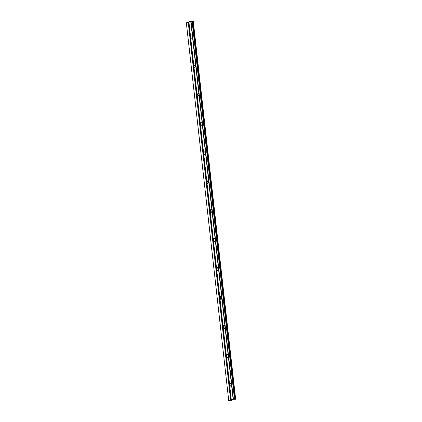 <?xml version="1.0" encoding="UTF-8"?>
<svg xmlns="http://www.w3.org/2000/svg" width="422" height="422" viewBox="0 0 422 422"><rect width="100%" height="100%" fill="white"/><g stroke="black" fill="none" stroke-linecap="round" stroke-linejoin="round"><path stroke-width="0.63" d="M190.406 35.237A1.741 1.261 -80.3 0 1 190.902 34.92A1.741 1.261 -80.3 0 1 192.369 36.508A1.741 1.261 -80.3 0 1 190.749 38.291M190.638 37.278A0.849 0.617 99.7 0 0 190.454 35.654M190.628 37.21A0.849 0.617 99.7 0 0 190.58 35.643M193.666 64.297A1.741 1.261 -80.3 0 1 194.162 63.975A1.741 1.261 -80.3 0 1 195.629 65.568A1.741 1.261 -80.3 0 1 194.009 67.351M193.898 66.338A0.849 0.617 99.7 0 0 193.714 64.708M193.888 66.265A0.849 0.617 99.7 0 0 193.84 64.698M196.926 93.352A1.741 1.261 -80.3 0 1 197.422 93.035A1.741 1.261 -80.3 0 1 198.889 94.623A1.741 1.261 -80.3 0 1 197.269 96.411M197.158 95.398A0.849 0.617 99.7 0 0 196.974 93.768M197.148 95.325A0.849 0.617 99.7 0 0 197.1 93.758M200.186 122.412A1.741 1.261 -80.3 0 1 200.682 122.095A1.741 1.261 -80.3 0 1 202.143 123.683A1.741 1.261 -80.3 0 1 200.529 125.471M200.418 124.453A0.849 0.617 99.7 0 0 200.234 122.828M200.408 124.385A0.849 0.617 99.7 0 0 200.36 122.818M203.446 151.472A1.741 1.261 -80.3 0 1 203.942 151.15A1.741 1.261 -80.3 0 1 205.403 152.743A1.741 1.261 -80.3 0 1 203.789 154.526M203.673 153.513A0.849 0.617 99.7 0 0 203.494 151.888M203.668 153.439A0.849 0.617 99.7 0 0 203.62 151.878M206.706 180.532A1.741 1.261 -80.3 0 1 207.202 180.21A1.741 1.261 -80.3 0 1 208.663 181.803A1.741 1.261 -80.3 0 1 207.049 183.586M206.933 182.573A0.849 0.617 99.7 0 0 206.754 180.943M206.928 182.499A0.849 0.617 99.7 0 0 206.88 180.932M209.966 209.586A1.741 1.261 -80.3 0 1 210.462 209.27A1.741 1.261 -80.3 0 1 211.923 210.858A1.741 1.261 -80.3 0 1 210.309 212.646M210.193 211.633A0.849 0.617 99.7 0 0 210.014 210.003M210.188 211.559A0.849 0.617 99.7 0 0 210.14 209.992M213.226 238.646A1.741 1.261 -80.3 0 1 213.722 238.33A1.741 1.261 -80.3 0 1 215.183 239.918A1.741 1.261 -80.3 0 1 213.569 241.7M213.453 240.688A0.849 0.617 99.7 0 0 213.268 239.063M213.448 240.614A0.849 0.617 99.7 0 0 213.395 239.052M216.486 267.706A1.741 1.261 -80.3 0 1 216.982 267.384A1.741 1.261 -80.3 0 1 218.443 268.978A1.741 1.261 -80.3 0 1 216.829 270.76M216.713 269.748A0.849 0.617 99.7 0 0 216.528 268.118M216.702 269.674A0.849 0.617 99.7 0 0 216.655 268.107M219.741 296.761A1.741 1.261 -80.3 0 1 220.237 296.444A1.741 1.261 -80.3 0 1 221.703 298.032A1.741 1.261 -80.3 0 1 220.084 299.82M219.973 298.808A0.849 0.617 99.7 0 0 219.788 297.178M219.962 298.734A0.849 0.617 99.7 0 0 219.915 297.167M223.001 325.821A1.741 1.261 -80.3 0 1 223.496 325.504A1.741 1.261 -80.3 0 1 224.963 327.092A1.741 1.261 -80.3 0 1 223.343 328.875M223.233 327.862A0.849 0.617 99.7 0 0 223.048 326.238M223.222 327.794A0.849 0.617 99.7 0 0 223.175 326.227M226.261 354.881A1.741 1.261 -80.3 0 1 226.756 354.559A1.741 1.261 -80.3 0 1 228.223 356.152A1.741 1.261 -80.3 0 1 226.603 357.935M226.493 356.922A0.849 0.617 99.7 0 0 226.308 355.298M226.482 356.848A0.849 0.617 99.7 0 0 226.435 355.287M229.521 383.941A1.741 1.261 -80.3 0 1 230.016 383.619A1.741 1.261 -80.3 0 1 231.483 385.207A1.741 1.261 -80.3 0 1 229.863 386.995M229.753 385.982A0.849 0.617 99.7 0 0 229.568 384.352M229.742 385.908A0.849 0.617 99.7 0 0 229.695 384.342M191.15 21.116L193.26 21.48L190.744 21.596L188.027 22.556L189.024 22.915L188.476 23.126L186.329 22.788L191.15 21.116M233.134 399.339L235.671 399.212L193.271 21.475M233.266 399.328L190.897 21.564L233.276 399.323M231.325 399.998L233.139 399.37L190.765 21.612M228.729 400.525L230.692 400.9L231.33 400.647M235.634 399.238L193.26 21.48M235.149 399.407L192.775 21.643M234.832 399.407L192.458 21.649M234.764 399.296L192.395 21.533M234.474 399.244L192.1 21.485M233.435 399.296L191.06 21.538M231.34 400.715L188.966 22.957M230.85 400.884L188.476 23.126M230.692 400.9L188.317 23.141M228.735 400.562L186.36 22.804M235.671 399.212L193.297 21.453M231.398 400.673L189.024 22.915M228.703 400.547L186.329 22.788"/></g></svg>

